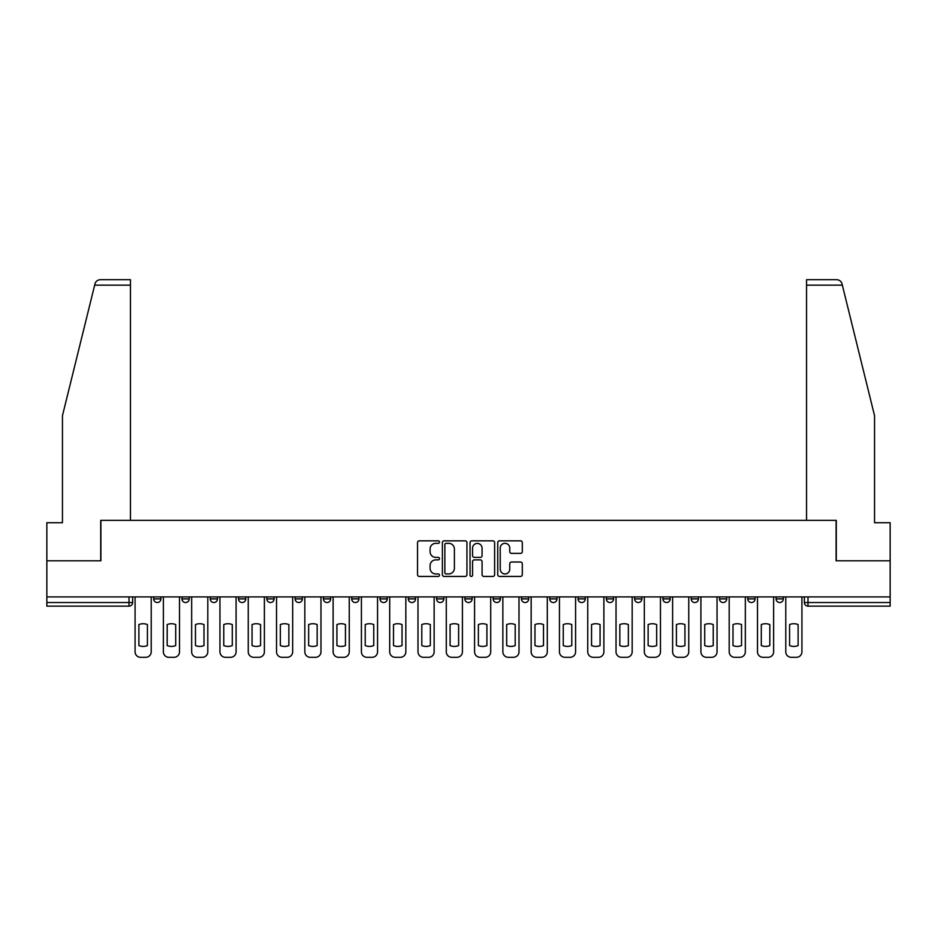 <?xml version="1.0" encoding="UTF-8"?>
<svg xmlns="http://www.w3.org/2000/svg" width="937" height="937" viewBox="0 0 937 937"><rect width="100%" height="100%" fill="white"/><g stroke="black" fill="none" stroke-linecap="round" stroke-linejoin="round"><path stroke-width="1.41" d="M439.488 542.078A1.242 1.242 0 0 0 438.235 540.836L419.319 540.836A1.78 1.78 0 0 0 417.539 542.617L417.539 574.65A1.78 1.78 0 0 0 419.319 576.431L438.235 576.431A1.242 1.242 0 0 0 439.488 575.189A1.242 1.242 0 0 0 438.235 573.948L435.787 573.948A5.692 5.692 0 0 1 430.095 568.244L430.095 565.573A5.692 5.692 0 0 1 435.787 559.881L438.235 559.881A1.242 1.242 0 0 0 439.488 558.628A1.242 1.242 0 0 0 438.235 557.386L435.787 557.386A5.692 5.692 0 0 1 430.095 551.694L430.095 549.023A5.692 5.692 0 0 1 435.787 543.319L438.235 543.319A1.242 1.242 0 0 0 439.488 542.078M719.499 598.895L719.499 596.904L719.499 598.895A3.631 3.631 0 0 0 723.118 602.526A3.631 3.631 0 0 1 719.499 598.895L726.749 598.895A3.631 3.631 0 0 1 723.118 602.526A3.631 3.631 0 0 0 726.749 598.895L726.749 596.904L726.749 598.895M464.869 596.904L464.869 598.895L472.131 598.895A3.631 3.631 0 0 1 468.5 602.526A3.631 3.631 0 0 1 464.869 598.895L464.869 596.904M380 596.904L380 598.895L387.25 598.895A3.631 3.631 0 0 1 383.631 602.526A3.631 3.631 0 0 1 380 598.895L380 596.904M323.417 596.904L323.417 598.895L330.667 598.895A3.631 3.631 0 0 1 327.048 602.526A3.631 3.631 0 0 1 323.417 598.895L323.417 596.904M295.12 596.904L295.12 598.895L302.382 598.895A3.631 3.631 0 0 1 298.751 602.526A3.631 3.631 0 0 1 295.12 598.895L295.12 596.904M238.537 596.904L238.537 598.895L245.799 598.895A3.631 3.631 0 0 1 242.168 602.526A3.631 3.631 0 0 1 238.537 598.895L238.537 596.904M520.527 553.38A1.78 1.78 0 0 0 522.307 551.6L522.307 542.617A1.78 1.78 0 0 0 520.527 540.836L499.515 540.836A1.78 1.78 0 0 0 497.734 542.617L497.734 574.65A1.78 1.78 0 0 0 499.515 576.431L520.527 576.431A1.78 1.78 0 0 0 522.307 574.65L522.307 563.793A1.78 1.78 0 0 0 520.527 562.013L511.532 562.013A1.78 1.78 0 0 0 509.751 563.793L509.751 569.181A4.767 4.767 0 0 1 504.996 573.948A4.767 4.767 0 0 1 500.229 569.181L500.229 548.086A4.767 4.767 0 0 1 504.996 543.319A4.767 4.767 0 0 1 509.751 548.086L509.751 551.6A1.78 1.78 0 0 0 511.532 553.38L520.527 553.38M94.66 285.153L94.977 283.852C95.797 281.276 97.565 279.894 100.259 279.706L130.454 279.706L130.454 285.153L94.66 285.153L62.451 415.723L62.451 522.729L46.85 522.729L46.85 560.806L100.891 560.806L100.891 520.363L836.109 520.363L836.109 560.806L890.15 560.806L890.15 596.904L46.85 596.904L46.85 602.526L132.632 602.526L132.632 596.904L132.632 602.526A3.631 3.631 0 0 1 129.001 606.145L46.85 606.145L46.85 602.526M130.454 285.153L130.454 520.363L100.716 520.363L100.716 560.806L46.85 560.806L46.85 596.904M466.942 542.617A1.78 1.78 0 0 0 465.162 540.836L444.161 540.836A1.78 1.78 0 0 0 442.381 542.617L442.381 574.65A1.78 1.78 0 0 0 444.161 576.431L465.162 576.431A1.78 1.78 0 0 0 466.942 574.65L466.942 542.617M471.838 540.836L492.839 540.836A1.78 1.78 0 0 1 494.619 542.617L494.619 574.65A1.78 1.78 0 0 1 492.839 576.431L483.855 576.431A1.78 1.78 0 0 1 482.075 574.65L482.075 561.661A1.78 1.78 0 0 0 480.294 559.881L474.333 559.881A1.78 1.78 0 0 0 472.553 561.661L472.553 575.189A1.242 1.242 0 0 1 471.299 576.431A1.242 1.242 0 0 1 470.058 575.189L470.058 542.617A1.78 1.78 0 0 1 471.838 540.836M804.368 596.904L804.368 602.526L890.15 602.526L890.15 606.145L807.999 606.145A3.631 3.631 0 0 1 804.368 602.526L804.368 596.904M890.15 596.904L890.15 602.526M783.332 596.904L783.332 598.895A3.631 3.631 0 0 1 779.701 602.526A3.631 3.631 0 0 1 776.082 598.895L783.332 598.895M776.082 596.904L776.082 598.895M747.785 596.904L747.785 598.895L755.046 598.895L755.046 596.904L755.046 598.895A3.631 3.631 0 0 1 751.415 602.526A3.631 3.631 0 0 1 747.785 598.895A3.631 3.631 0 0 0 751.415 602.526M691.201 596.904L691.201 598.895L698.463 598.895L698.463 596.904L698.463 598.895A3.631 3.631 0 0 1 694.832 602.526A3.631 3.631 0 0 1 691.201 598.895A3.631 3.631 0 0 0 694.832 602.526M670.166 598.895L670.166 596.904L670.166 598.895A3.631 3.631 0 0 1 666.535 602.526A3.631 3.631 0 0 1 662.916 598.895L670.166 598.895A3.631 3.631 0 0 1 666.535 602.526M662.916 596.904L662.916 598.895M641.88 596.904L641.88 598.895A3.631 3.631 0 0 1 638.249 602.526A3.631 3.631 0 0 1 634.618 598.895L641.88 598.895A3.631 3.631 0 0 1 638.249 602.526M634.618 596.904L634.618 598.895M613.583 596.904L613.583 598.895A3.631 3.631 0 0 1 609.952 602.526A3.631 3.631 0 0 1 606.333 598.895L613.583 598.895M606.333 596.904L606.333 598.895M585.297 596.904L585.297 598.895A3.631 3.631 0 0 1 581.666 602.526A3.631 3.631 0 0 1 578.035 598.895L585.297 598.895M578.035 596.904L578.035 598.895M557 596.904L557 598.895A3.631 3.631 0 0 1 553.369 602.526A3.631 3.631 0 0 1 549.75 598.895L557 598.895M549.75 596.904L549.75 598.895M528.714 596.904L528.714 598.895A3.631 3.631 0 0 1 525.083 602.526A3.631 3.631 0 0 1 521.452 598.895A3.631 3.631 0 0 0 525.083 602.526M521.452 596.904L521.452 598.895L528.714 598.895M500.417 596.904L500.417 598.895A3.631 3.631 0 0 1 496.786 602.526A3.631 3.631 0 0 1 493.167 598.895A3.631 3.631 0 0 0 496.786 602.526M493.167 596.904L493.167 598.895L500.417 598.895M472.131 596.904L472.131 598.895A3.631 3.631 0 0 1 468.5 602.526M443.833 596.904L443.833 598.895A3.631 3.631 0 0 1 440.214 602.526A3.631 3.631 0 0 1 436.583 598.895L443.833 598.895M436.583 596.904L436.583 598.895M415.548 596.904L415.548 598.895A3.631 3.631 0 0 1 411.917 602.526A3.631 3.631 0 0 1 408.286 598.895L415.548 598.895L415.548 596.904M408.286 596.904L408.286 598.895M387.25 596.904L387.25 598.895M358.965 596.904L358.965 598.895A3.631 3.631 0 0 1 355.334 602.526A3.631 3.631 0 0 1 351.703 598.895L358.965 598.895L358.965 596.904M351.703 596.904L351.703 598.895M330.667 596.904L330.667 598.895L330.667 596.904M302.382 598.895L302.382 596.904L302.382 598.895A3.631 3.631 0 0 1 298.751 602.526M274.084 596.904L274.084 598.895A3.631 3.631 0 0 1 270.465 602.526A3.631 3.631 0 0 1 266.834 598.895A3.631 3.631 0 0 0 270.465 602.526A3.631 3.631 0 0 0 274.084 598.895L274.084 596.904M266.834 596.904L266.834 598.895L274.084 598.895M245.799 596.904L245.799 598.895M217.501 596.904L217.501 598.895A3.631 3.631 0 0 1 213.882 602.526A3.631 3.631 0 0 1 210.251 598.895A3.631 3.631 0 0 0 213.882 602.526A3.631 3.631 0 0 0 217.501 598.895L210.251 598.895L210.251 596.904M181.954 596.904L181.954 598.895L189.215 598.895L189.215 596.904L189.215 598.895A3.631 3.631 0 0 1 185.585 602.526A3.631 3.631 0 0 1 181.954 598.895A3.631 3.631 0 0 0 185.585 602.526M153.668 596.904L153.668 598.895L160.918 598.895L160.918 596.904L160.918 598.895A3.631 3.631 0 0 1 157.299 602.526A3.631 3.631 0 0 1 153.668 598.895A3.631 3.631 0 0 0 157.299 602.526M129.001 596.904L129.001 606.145A3.631 3.631 0 0 0 132.632 602.526M446.117 543.319A1.242 1.242 0 0 0 444.864 544.573L444.864 572.694A1.242 1.242 0 0 0 446.117 573.948L448.694 573.948A5.692 5.692 0 0 0 454.398 568.244L454.398 549.023A5.692 5.692 0 0 0 448.694 543.319L446.117 543.319M482.075 548.18A4.767 4.767 0 0 0 477.308 543.413A4.767 4.767 0 0 0 472.553 548.18L472.553 555.606A1.78 1.78 0 0 0 474.333 557.386L480.294 557.386A1.78 1.78 0 0 0 482.075 555.606L482.075 548.18M138.887 624.569L138.887 645.581A11.338 11.338 0 0 0 147.414 645.581L147.414 624.569A11.338 11.338 0 0 0 138.887 624.569M135.08 596.904L135.08 651.847A5.446 5.446 0 0 0 140.515 657.294L145.774 657.294A5.446 5.446 0 0 0 151.22 651.847L151.22 596.904M167.184 624.569L167.184 645.581A11.338 11.338 0 0 0 175.699 645.581L175.699 624.569A11.338 11.338 0 0 0 167.184 624.569M163.366 596.904L163.366 651.847A5.446 5.446 0 0 0 168.812 657.294L174.071 657.294A5.446 5.446 0 0 0 179.506 651.847L179.506 596.904M195.47 624.569L195.47 645.581A11.338 11.338 0 0 0 203.997 645.581L203.997 624.569A11.338 11.338 0 0 0 195.47 624.569M191.663 596.904L191.663 651.847A5.446 5.446 0 0 0 197.098 657.294L202.357 657.294A5.446 5.446 0 0 0 207.803 651.847L207.803 596.904M94.977 283.852C95.48 282.377 95.48 282.377 94.977 283.852M842.34 285.153L842.023 283.852C841.52 282.377 841.52 282.377 842.023 283.852C841.52 282.377 841.52 282.377 842.023 283.852C841.203 281.276 839.435 279.894 836.741 279.706L806.546 279.706L806.546 520.363L836.284 520.363L836.284 560.806L890.15 560.806L890.15 522.729L874.549 522.729L874.549 415.723L842.34 285.153L806.546 285.153M223.767 624.569L223.767 645.581A11.338 11.338 0 0 0 232.282 645.581L232.282 624.569A11.338 11.338 0 0 0 223.767 624.569M219.949 596.904L219.949 651.847A5.446 5.446 0 0 0 225.395 657.294L230.654 657.294A5.446 5.446 0 0 0 236.089 651.847L236.089 596.904M252.053 624.569L252.053 645.581A11.338 11.338 0 0 0 260.58 645.581L260.58 624.569A11.338 11.338 0 0 0 252.053 624.569M248.246 596.904L248.246 651.847A5.446 5.446 0 0 0 253.681 657.294L258.94 657.294A5.446 5.446 0 0 0 264.386 651.847L264.386 596.904M280.339 624.569L280.339 645.581A11.338 11.338 0 0 0 288.865 645.581L288.865 624.569A11.338 11.338 0 0 0 280.339 624.569M276.532 596.904L276.532 651.847A5.446 5.446 0 0 0 281.978 657.294L287.237 657.294A5.446 5.446 0 0 0 292.672 651.847L292.672 596.904M308.636 624.569L308.636 645.581A11.338 11.338 0 0 0 317.163 645.581L317.163 624.569A11.338 11.338 0 0 0 308.636 624.569M304.83 596.904L304.83 651.847A5.446 5.446 0 0 0 310.264 657.294L315.523 657.294A5.446 5.446 0 0 0 320.969 651.847L320.969 596.904M336.922 624.569L336.922 645.581A11.338 11.338 0 0 0 345.448 645.581L345.448 624.569A11.338 11.338 0 0 0 336.922 624.569M333.115 596.904L333.115 651.847A5.446 5.446 0 0 0 338.562 657.294L343.82 657.294A5.446 5.446 0 0 0 349.255 651.847L349.255 596.904M365.219 624.569L365.219 645.581A11.338 11.338 0 0 0 373.746 645.581L373.746 624.569A11.338 11.338 0 0 0 365.219 624.569M361.413 596.904L361.413 651.847A5.446 5.446 0 0 0 366.847 657.294L372.106 657.294A5.446 5.446 0 0 0 377.552 651.847L377.552 596.904M393.505 624.569L393.505 645.581A11.338 11.338 0 0 0 402.032 645.581L402.032 624.569A11.338 11.338 0 0 0 393.505 624.569M389.698 596.904L389.698 651.847A5.446 5.446 0 0 0 395.145 657.294L400.404 657.294A5.446 5.446 0 0 0 405.838 651.847L405.838 596.904M421.802 624.569L421.802 645.581A11.338 11.338 0 0 0 430.329 645.581L430.329 624.569A11.338 11.338 0 0 0 421.802 624.569M417.996 596.904L417.996 651.847A5.446 5.446 0 0 0 423.43 657.294L428.689 657.294A5.446 5.446 0 0 0 434.136 651.847L434.136 596.904M450.088 624.569L450.088 645.581A11.338 11.338 0 0 0 458.615 645.581L458.615 624.569A11.338 11.338 0 0 0 450.088 624.569M446.281 596.904L446.281 651.847A5.446 5.446 0 0 0 451.728 657.294L456.987 657.294A5.446 5.446 0 0 0 462.421 651.847L462.421 596.904M478.385 624.569L478.385 645.581A11.338 11.338 0 0 0 486.912 645.581L486.912 624.569A11.338 11.338 0 0 0 478.385 624.569M474.579 596.904L474.579 651.847A5.446 5.446 0 0 0 480.013 657.294L485.272 657.294A5.446 5.446 0 0 0 490.719 651.847L490.719 596.904M506.671 624.569L506.671 645.581A11.338 11.338 0 0 0 515.198 645.581L515.198 624.569A11.338 11.338 0 0 0 506.671 624.569M502.864 596.904L502.864 651.847A5.446 5.446 0 0 0 508.311 657.294L513.57 657.294A5.446 5.446 0 0 0 519.004 651.847L519.004 596.904M534.968 624.569L534.968 645.581A11.338 11.338 0 0 0 543.495 645.581L543.495 624.569A11.338 11.338 0 0 0 534.968 624.569M531.162 596.904L531.162 651.847A5.446 5.446 0 0 0 536.596 657.294L541.855 657.294A5.446 5.446 0 0 0 547.302 651.847L547.302 596.904M563.254 624.569L563.254 645.581A11.338 11.338 0 0 0 571.781 645.581L571.781 624.569A11.338 11.338 0 0 0 563.254 624.569M559.448 596.904L559.448 651.847A5.446 5.446 0 0 0 564.894 657.294L570.153 657.294A5.446 5.446 0 0 0 575.587 651.847L575.587 596.904M591.552 624.569L591.552 645.581A11.338 11.338 0 0 0 600.078 645.581L600.078 624.569A11.338 11.338 0 0 0 591.552 624.569M587.745 596.904L587.745 651.847A5.446 5.446 0 0 0 593.18 657.294L598.438 657.294A5.446 5.446 0 0 0 603.885 651.847L603.885 596.904M619.837 624.569L619.837 645.581A11.338 11.338 0 0 0 628.364 645.581L628.364 624.569A11.338 11.338 0 0 0 619.837 624.569M616.031 596.904L616.031 651.847A5.446 5.446 0 0 0 621.477 657.294L626.736 657.294A5.446 5.446 0 0 0 632.17 651.847L632.17 596.904M648.135 624.569L648.135 645.581A11.338 11.338 0 0 0 656.661 645.581L656.661 624.569A11.338 11.338 0 0 0 648.135 624.569M644.328 596.904L644.328 651.847A5.446 5.446 0 0 0 649.763 657.294L655.022 657.294A5.446 5.446 0 0 0 660.468 651.847L660.468 596.904M676.42 624.569L676.42 645.581A11.338 11.338 0 0 0 684.947 645.581L684.947 624.569A11.338 11.338 0 0 0 676.42 624.569M672.614 596.904L672.614 651.847A5.446 5.446 0 0 0 678.06 657.294L683.319 657.294A5.446 5.446 0 0 0 688.754 651.847L688.754 596.904M704.718 624.569L704.718 645.581A11.338 11.338 0 0 0 713.233 645.581L713.233 624.569A11.338 11.338 0 0 0 704.718 624.569M700.911 596.904L700.911 651.847A5.446 5.446 0 0 0 706.346 657.294L711.605 657.294A5.446 5.446 0 0 0 717.051 651.847L717.051 596.904M733.003 624.569L733.003 645.581A11.338 11.338 0 0 0 741.53 645.581L741.53 624.569A11.338 11.338 0 0 0 733.003 624.569M729.197 596.904L729.197 651.847A5.446 5.446 0 0 0 734.643 657.294L739.902 657.294A5.446 5.446 0 0 0 745.337 651.847L745.337 596.904M761.301 624.569L761.301 645.581A11.338 11.338 0 0 0 769.816 645.581L769.816 624.569A11.338 11.338 0 0 0 761.301 624.569M757.494 596.904L757.494 651.847A5.446 5.446 0 0 0 762.929 657.294L768.188 657.294A5.446 5.446 0 0 0 773.634 651.847L773.634 596.904M789.586 624.569L789.586 645.581A11.338 11.338 0 0 0 798.113 645.581L798.113 624.569A11.338 11.338 0 0 0 789.586 624.569M785.78 596.904L785.78 651.847A5.446 5.446 0 0 0 791.226 657.294L796.485 657.294A5.446 5.446 0 0 0 801.92 651.847L801.92 596.904M807.999 596.904L807.999 606.145"/></g></svg>
